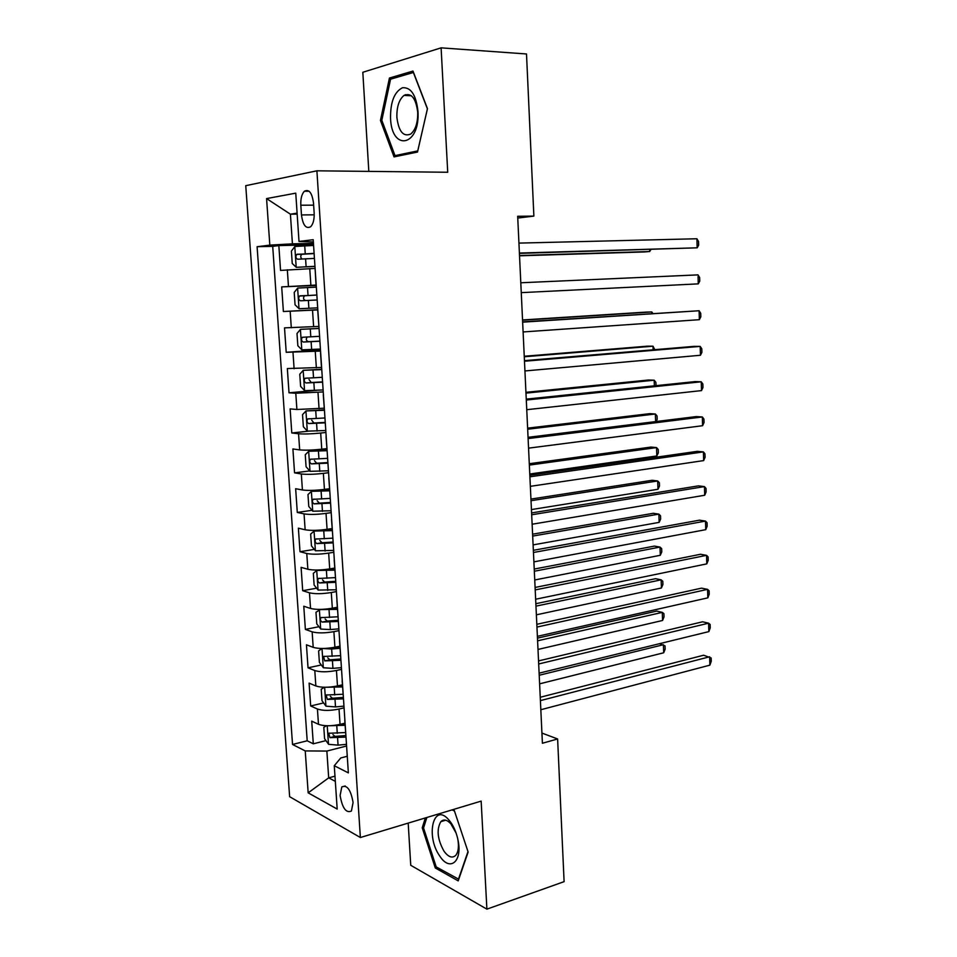 <?xml version="1.0" encoding="UTF-8"?>
<svg xmlns="http://www.w3.org/2000/svg" width="957" height="957" viewBox="0 0 957 957"><rect width="100%" height="100%" fill="white"/><g stroke="black" fill="none" stroke-linecap="round" stroke-linejoin="round"><path stroke-width="1.44" d="M442.014 820.687L441.967 821.333M353.085 802.516C350.8 789.74 347.044 784.549 341.805 786.929L340.106 795.494C342.355 808.21 346.123 813.39 351.41 811.022L353.085 802.516M404.978 95.461L405.301 94.707M408.196 823.104L410.744 865.295L486.898 909.15L564.104 881.648L557.62 738.971L541.925 733.074M245.746 185.682L289.636 796.691L360.37 837.519L316.899 170.813L245.746 185.682M316.899 170.813L447.72 172.26L441.105 47.85L362.823 72.277L368.816 171.387M314.961 268.427L280.545 270.412L278.834 245.602L313.537 244.801M316.193 285.054L281.693 286.897L316.217 285.461M281.693 286.897L283.392 311.515L317.82 309.697M318.777 326.421L284.516 327.868L286.215 352.308L320.463 349.867M321.492 367.464L287.339 368.541L289.014 392.801L316.6 390.324M324.172 408.196L296.897 409.488L290.127 408.902L291.789 432.971L308.142 431.212M326.839 448.618L321.755 449.204C312.484 450.173 305.127 450.4 299.673 449.886L292.902 448.965L294.553 472.854L309.757 470.928M329.483 488.728L324.435 489.41C315.212 490.51 307.867 490.702 302.412 489.972L295.653 488.716L297.292 512.438L312.03 510.296M332.115 528.539L327.079 529.317C317.903 530.549 310.594 530.692 305.139 529.771L298.381 528.18L300.008 551.711L314.327 549.39M334.723 568.051L329.71 568.913C320.571 570.276 313.286 570.396 307.855 569.259L301.084 567.345L302.699 590.708L316.635 588.184M337.307 607.264L332.33 608.209C323.227 609.705 315.966 609.788 310.535 608.449L303.776 606.224L305.379 629.407L318.956 626.715M339.879 646.19L334.914 647.219C325.87 648.846 318.633 648.894 313.202 647.351L306.443 644.815L308.034 667.83L321.289 664.959M342.427 684.817L337.486 685.942C328.478 687.688 321.265 687.7 315.846 685.966L309.099 683.119L310.678 705.967L323.622 702.928M517.761 218.052L533.874 216.103L517.677 216.282L542.404 743.254L557.62 738.971M300.821 205.217L301.467 214.942C302.902 225.206 305.953 229.142 310.642 226.749C313.238 224.01 314.41 219.404 314.159 212.944L313.501 203.063C312.078 192.812 309.051 188.864 304.41 191.233C301.754 194.008 300.558 198.673 300.821 205.217L313.645 205.157M347.271 756.269L340.764 757.968L334.268 765.708L348.36 772.885L313.202 239.693L299.003 241.475L313.346 241.977M334.268 765.708L337.187 809.072L308.166 792.839L305.235 750.922L292.531 744.462L257.098 246.715L269.826 245.124L266.572 198.589L295.761 193.158L299.003 241.475M344.077 707.833L339.029 709.041C330.045 710.86 322.844 710.848 317.425 709.005L310.678 705.967M344.951 723.169L340.046 724.377L339.029 709.041M341.541 669.374L336.457 670.486C327.438 672.185 320.212 672.209 314.793 670.558L308.034 667.83M338.981 630.627L333.885 631.656C324.818 633.223 317.568 633.283 312.138 631.835L305.379 629.407M336.409 591.582L331.278 592.527C322.174 593.974 314.901 594.07 309.47 592.814L302.699 590.708M333.814 552.261L328.658 553.11C319.506 554.426 312.209 554.546 306.766 553.493L300.008 551.711M331.194 512.629L326.026 513.383C316.827 514.567 309.506 514.734 304.051 513.885L297.292 512.438M328.562 472.698L323.37 473.368C314.123 474.409 306.778 474.612 301.323 473.978L294.553 472.854M325.918 432.468L320.691 433.043C311.396 433.952 304.027 434.191 298.56 433.76L291.789 432.971M323.239 391.927L295.785 393.243L289.014 392.801M320.547 351.075L286.215 352.308M317.832 309.912L283.392 311.515M278.834 245.602L272.709 246.356L307.197 740.79L313.298 743.816L325.954 740.622M340.046 724.377C331.074 726.243 323.885 726.219 318.478 724.293L311.719 721.135L313.298 743.816M315.02 267.338L316.025 284.54M297.172 214.141L290.414 214.201L292.423 243.844L269.826 245.124M313.441 243.377L292.423 243.844M441.105 47.85L526.506 53.975L533.874 216.103M486.898 909.15L481.156 801.117L360.37 837.519M297.101 213.124L290.414 214.201L266.572 198.589M334.974 776.163L328.682 777.862L335.321 781.355M346.59 746.005L326.863 751.066L328.682 777.862L308.166 792.839M272.709 246.356L257.098 246.715M317.712 310.188L318.968 327.246M321.612 369.294L303.273 370.299L321.767 369.629M323.287 394.798L324.543 411.677M326.05 436.595L327.294 453.403M328.789 478.081L330.021 494.793M331.648 519.472L331.612 518.814M331.505 519.232L332.737 535.86M334.352 560.359L334.292 559.57M334.196 560.072L335.417 576.616M337.02 600.924L336.96 600.015M336.864 600.589L338.084 617.062M339.675 641.166L339.615 640.149M339.52 640.795L340.728 657.184M342.307 681.109L342.235 679.984M342.151 680.69L343.36 697.007M344.927 720.753L344.843 719.508M307.197 740.79L292.531 744.462M305.235 750.922L326.863 751.066M344.759 720.286L345.967 736.519M380.443 120.438L394.033 156.9L417.503 152.055L427.468 108.643L412.981 71.057L389.451 78.031L380.443 120.438L381.903 120.498M425.351 817.936L422.24 827.805L435.291 867.975L458.2 880.883L468.14 852.041L454.264 810.4L452.781 809.67M393.734 78.259L389.451 78.031M437.074 867.389L435.291 867.975M423.736 827.35L422.24 827.805M519.412 253.378L697.174 247.815L519.4 253.043M696.899 238.76L698.538 241.547L698.658 245.159L697.174 247.815L696.899 238.76L518.933 243.102M313.573 245.447L294.888 246.475L291.406 251.081L292.244 263.522L296.299 267.314L314.961 266.321M296.299 267.314L314.961 266.453M519.531 255.806L644.037 251.966L649.707 251.524L649.636 249.526M314.099 253.39L296.766 254.406C295.402 256.608 295.701 258.223 297.639 259.239L314.434 258.402M302.041 258.964C300.366 257.445 300.307 255.878 301.862 254.275L314.111 253.569M519.519 255.519L649.707 251.524L650.951 249.478M417.958 111.227C416.092 94.958 410.948 87.123 402.502 87.745C394.404 91.8 390.408 101.921 390.528 118.106C391.628 152.127 420.338 146.301 417.958 111.227M417.707 112.208C415.864 98.057 411.307 92.458 404.01 95.413C399.021 99.624 396.653 106.945 396.892 117.412C398.71 131.54 403.316 137.09 410.697 134.052C415.565 129.913 417.91 122.628 417.707 112.208M405.11 95.473L405.457 94.647M395.002 155.62L381.819 120.295L390.576 79.192L413.376 72.481L427.396 108.859L417.754 150.895L395.002 155.62L399.787 155.716M450.855 822.494L448.833 819.91C433.497 801.619 425.291 836.023 439.777 856.06C449.706 871.851 462.434 861.946 458.152 840.808C456.788 833.75 454.36 827.649 450.855 822.494M456.106 833.08L450.843 823.786C446.955 819.659 443.617 818.953 440.818 821.68C436.404 829.504 437.457 839.325 443.964 851.132C448.355 857.125 452.278 858.525 455.735 855.367C458.331 852.077 459.049 846.813 457.877 839.552L457.661 838.464M442.074 821.297L442.134 820.616M458.762 879.256L436.201 866.898L423.544 827.972L426.858 817.481M452.075 809.873L454.491 811.069M467.985 851.574L458.415 879.375M520.787 282.77L698 274.874L698.275 283.87L521.254 292.639M698 274.874L699.627 277.518L699.746 281.107L698.275 283.87M522.642 322.15L699.1 310.75L699.364 319.686L523.096 331.947M522.63 321.887L699.1 310.75L700.715 313.25L700.823 316.815L699.364 319.686M524.472 361.232L700.177 346.386L700.452 355.262L524.926 370.957M524.448 360.645L694.076 346.362L700.177 346.386L701.792 348.755L701.9 352.296L700.452 355.262M526.29 400.038L701.254 381.795L701.529 390.6L526.745 409.692M526.254 399.129L695.165 381.592L701.254 381.795L702.857 384.02L702.964 387.525L701.529 390.6M316.324 287.124L297.711 288.069L294.218 292.435L295.055 304.793L299.11 308.74L317.688 307.843M316.851 295.007L299.529 296.012C298.225 298.165 298.536 299.768 300.45 300.797L317.174 299.984M305.57 300.546C303.249 299.481 302.914 297.89 304.577 295.785L316.851 295.031M319.052 328.383L300.498 329.34L297.005 333.491L297.842 345.74L301.886 349.855L320.416 349.054M300.498 329.34L319.052 328.49M651.873 313.561L651.813 311.958L646.166 312.102L522.534 319.949M319.566 336.314L302.268 337.295C301.024 339.412 301.347 340.991 303.237 342.044L319.901 341.242M319.889 341.099L308.501 341.685C306.073 340.74 305.666 339.173 307.281 336.972L302.268 337.295M652.913 313.489L651.813 311.958L522.546 320.176M303.273 370.299L299.78 374.223L300.606 386.377L304.649 390.659L323.107 389.942M653.129 349.807L653.009 346.195L647.375 346.171L524.245 356.255M322.27 377.297L304.996 378.266C303.8 380.336 304.135 381.903 306.001 382.967L322.593 382.19M322.581 381.891L311.24 382.513L309.027 379.546M654.767 349.676L653.009 346.195L524.269 356.77M324.291 409.871L306.025 410.936L302.532 414.644L303.357 426.714L307.388 431.152L325.787 430.518M306.025 410.936L324.315 410.278M654.385 385.815L654.193 380.204L648.571 380.013L525.931 392.322M324.961 417.97L307.699 418.927C306.551 420.96 306.898 422.504 308.74 423.58L325.272 422.827M325.248 422.384L313.956 423.03L311.743 420.255M656.012 385.647L655.892 382.345L654.193 380.204L525.967 393.124M528.108 438.569L702.33 416.965L702.594 425.709L528.551 448.151M528.049 437.325L696.253 416.582L702.33 416.965L703.921 419.046L704.029 422.539L702.594 425.709M326.947 450.149L308.752 451.273L305.259 454.766L306.073 466.741L310.116 471.334L328.442 470.784M308.752 451.273L326.983 450.699M655.629 421.582L655.366 413.998L649.755 413.651L527.618 428.15M327.617 458.343L310.391 459.264C309.29 461.262 309.637 462.793 311.456 463.882L327.94 463.164M327.892 462.566L316.647 463.236L314.446 460.628M656.107 421.535L657.184 419.381L657.064 416.02L655.366 413.998L527.666 429.226M529.903 476.813L703.395 451.895L703.658 460.592L530.345 486.335M529.819 475.258L697.33 451.333L703.395 451.895L704.974 453.857L705.082 457.314L703.658 460.592M329.579 490.128L311.468 491.312L307.975 494.578L308.776 506.468L312.807 511.205L331.074 510.751M311.468 491.312L329.627 490.821M529.771 474.014L656.825 455.951L656.538 447.589L650.939 447.075L529.281 463.726M330.261 498.394L313.059 499.315C311.994 501.265 312.365 502.784 314.159 503.872L330.572 503.179M330.524 502.437L319.315 503.143L317.138 500.678M656.825 455.951L658.344 452.817L658.225 449.479L656.538 447.589L529.353 465.09M531.673 514.782L704.448 486.599L704.711 495.248L532.128 524.233M531.59 512.916L698.395 485.869L704.448 486.599L706.027 488.429L706.122 491.874L704.711 495.248M332.199 529.795L314.147 531.039L310.654 534.102L311.468 545.897L315.487 550.789L333.694 550.419M314.147 531.039L332.258 530.633M531.434 509.579L657.997 489.266L657.698 480.964L652.112 480.282L530.944 499.075M332.88 538.157L315.714 539.042C314.697 540.956 315.068 542.475 316.839 543.576L333.192 542.906M333.132 542.021L321.971 542.751L319.805 540.418M657.997 489.266L659.493 486.048L659.373 482.735L657.698 480.964L531.015 500.702M533.444 552.488L705.5 521.087L705.752 529.664L533.886 561.867M533.348 550.311L699.459 520.177L705.5 521.087L707.067 522.773L707.163 526.206L705.752 529.664M319.77 569.965L316.827 570.468L313.334 573.327L314.123 585.038L318.143 590.074L336.29 589.787M322.246 569.81L334.794 569.164M316.827 570.468L334.854 570.145M533.097 544.892L659.146 522.378L658.859 514.124L653.284 513.287L532.594 534.185M335.488 577.609L318.346 578.483C317.365 580.361 317.748 581.856 319.494 582.969L335.799 582.323M335.728 581.306L324.614 582.059L322.473 579.846M659.146 522.378L660.641 519.077L660.521 515.775L658.859 514.124L532.678 536.087M535.202 589.919L706.541 555.335L706.792 563.864L535.645 599.226M535.095 587.442L700.524 554.27L706.541 555.335L708.096 556.902L708.204 560.312L706.792 563.864M320.547 609.406L315.977 612.253L316.767 623.88L320.786 629.072L330.344 629.574L338.862 628.857M326.756 609.023L337.378 608.245M319.471 609.609L337.45 609.37M534.736 579.978L660.294 555.287L660.007 547.081L654.444 546.088L534.221 569.056M337.953 616.787L320.954 617.624C320.021 619.466 320.416 620.949 322.138 622.074L338.371 621.452M338.3 620.292L327.222 621.081L325.117 618.988M660.294 555.287L661.777 551.89L661.658 548.612L660.007 547.081L534.329 571.233M536.949 627.074L707.57 589.368L707.833 597.85L537.379 636.333M536.817 624.311L701.565 588.136L707.57 589.368L709.125 590.816L709.221 594.189L707.833 597.85M323.299 667.639L322.007 648.511L318.609 650.904L319.387 662.435L323.406 667.771L332.94 668.381L341.422 667.639M322.21 648.487L331.648 649.013L340.01 648.296M332.45 647.686L339.926 647.04M536.375 614.825L661.431 587.981L661.143 579.834L655.593 578.686L535.848 603.7M340.501 655.665L323.55 656.466L324.758 660.892L340.943 660.294M340.848 658.99L329.818 659.804L327.737 657.818M661.431 587.981L662.914 584.5L662.794 581.246L661.143 579.834L535.968 606.14M538.683 663.979L708.599 623.186L708.862 631.608L539.114 673.166M538.54 660.916L702.617 621.787L708.599 623.186L710.142 624.502L710.25 627.864L708.862 631.608M324.303 687.27L321.217 689.255L321.995 700.715L326.002 706.182L335.512 706.912L343.958 706.134M325.524 687.27L342.558 686.935M337.151 686.025L342.474 685.547M538.001 649.444L662.567 620.483L662.28 612.372L656.741 611.08L537.463 638.128M343.049 694.244L326.134 695.021L327.366 699.423L343.479 698.837M343.384 697.414L332.402 698.239L330.356 696.361M662.567 620.483L664.026 616.906L663.919 613.676L662.28 612.372L537.595 640.819M540.394 700.62L709.627 656.777L709.879 665.151L540.825 709.735M540.238 697.27L703.646 655.222L711.159 657.973L711.254 661.311L709.879 665.151M326.504 725.753L323.813 727.332L324.579 738.708L328.586 744.319L338.06 745.144L346.482 744.343M328.837 725.765L345.094 725.286M341.027 724.138L344.987 723.767M345.573 732.536L328.694 733.289L329.938 737.656L346.003 737.105M345.764 735.55L334.95 736.4L332.952 734.617M539.616 683.836L663.691 652.782L663.404 644.719L539.21 675.259M659.481 643.69L665.043 645.903L665.151 649.121L663.691 652.782M337.486 685.942L336.457 670.486M334.914 647.219L333.885 631.656M332.33 608.209L331.278 592.527M329.71 568.913L328.658 553.11M327.079 529.317L326.026 513.383M324.435 489.41L323.37 473.368M321.755 449.204L320.691 433.043M319.064 408.699L317.987 392.406M316.36 367.871L315.26 351.458M313.621 326.732L312.52 310.188M310.869 285.282L309.757 268.606M288.464 286.418L287.327 269.79M318.478 724.293L317.425 709.005M315.846 685.966L314.793 670.558M313.202 647.351L312.138 631.835M310.535 608.449L309.47 592.814M307.855 569.259L306.766 553.493M305.139 529.771L304.051 513.885M302.412 489.972L301.323 473.978M299.673 449.886L298.56 433.76M296.897 409.488L295.785 393.243M294.11 368.78L292.986 352.403M291.299 327.761L290.174 311.264M314.219 214.823L301.467 214.942M294.804 246.595L296.192 267.218M305.582 258.797L306.12 266.728M304.721 245.817L305.247 253.772M302.627 254.095L297.304 254.239M297.615 288.177L299.003 308.644M308.369 300.414L308.896 308.286M307.508 287.543L308.034 295.438M305.415 295.593L300.115 295.833M300.414 329.447L301.79 349.748M311.121 341.709L311.647 349.52M310.271 328.945L310.798 336.768M308.501 341.685L303.237 342.044M303.178 370.395L304.541 390.552M313.86 382.692L314.375 390.444M313.011 370.024L313.537 377.8M311.24 382.513L306.001 382.967M305.929 411.032L307.293 431.033M316.576 423.365L317.09 431.057M315.738 410.792L316.253 418.508M313.956 423.03L308.74 423.58M308.668 451.369L310.008 471.215M319.267 463.738L319.782 471.37M318.442 451.249L318.956 458.905M316.647 463.236L311.456 463.882M311.372 491.396L312.712 511.086M321.947 503.789L322.449 511.361M321.121 491.408L321.624 499.004M319.315 503.143L314.159 503.872M314.063 531.111L315.391 550.67M324.602 543.54L325.105 551.065M323.777 531.255L324.279 538.791M321.971 542.751L316.839 543.576M316.731 570.539L318.047 589.955M327.234 583.004L327.737 590.469M326.421 570.803L326.923 578.279M324.614 582.059L319.494 582.969M319.375 609.669L320.679 628.94M329.854 622.158L330.344 629.574M329.041 610.052L329.543 617.48M327.222 621.081L322.138 622.074M332.45 661.036L332.94 668.381M331.648 649.013L332.139 656.382M329.818 659.804L324.758 660.892M324.638 687.27L325.906 706.051M335.022 699.615L335.512 706.912M334.232 687.676L334.711 694.997M332.402 698.239L327.366 699.423M327.234 725.765L328.49 744.175M337.582 737.907L338.06 745.144M336.792 726.064L337.271 733.325M334.95 736.4L329.938 737.656M345.214 785.996L341.805 786.929M321.624 369.498L320.511 352.655M309.135 191.233L304.41 191.233M301.862 254.263L296.766 254.406M411.402 95.772L404.01 95.413M450.843 823.786L448.833 819.91M445.675 820.197L440.818 821.68M457.877 839.552L458.152 840.808M304.577 295.785L299.529 296.012M307.735 378.039L304.996 378.266M309.601 418.735L307.699 418.927M311.91 459.085L310.391 459.264M314.375 499.123L313.059 499.303M316.887 538.863L315.714 539.042M319.423 578.291L318.346 578.483M321.971 617.421L320.954 617.624M324.507 656.263L323.55 656.466M327.043 694.806L326.134 695.021M329.567 733.074L328.694 733.289"/></g></svg>
